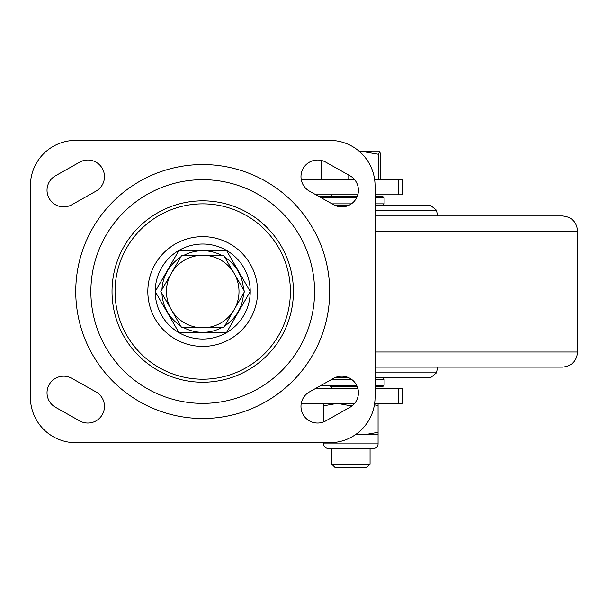 <?xml version="1.0" encoding="UTF-8"?>
<svg xmlns="http://www.w3.org/2000/svg" width="608" height="608" viewBox="0 0 608 608"><rect width="100%" height="100%" fill="white"/><g stroke="black" fill="none" stroke-linecap="round" stroke-linejoin="round"><path stroke-width="0.91" d="M184.026 327.811A40.812 40.812 0 0 0 221.418 327.811M224.793 325.858A40.812 40.812 0 0 0 243.489 293.474M243.489 289.583A40.812 40.812 0 0 0 224.793 257.199M221.418 255.254A40.812 40.812 0 0 0 184.026 255.254M180.652 257.199A40.812 40.812 0 0 0 161.956 289.583M161.956 293.474A40.812 40.812 0 0 0 180.652 325.858M250.222 291.528L226.472 332.667L178.972 332.667L226.472 332.667A47.5 47.5 0 0 0 226.472 250.39L250.222 291.528M202.722 250.39L178.972 250.39L155.222 291.528L178.972 332.667L155.222 291.528L178.972 250.39L226.472 250.39A47.5 47.5 0 0 0 155.222 291.528A47.5 47.5 0 0 0 226.472 332.667M202.722 379.202A87.674 87.674 0 0 0 290.396 291.528A87.674 87.674 0 0 0 202.722 203.855A87.674 87.674 0 0 0 115.049 291.528A87.674 87.674 0 0 0 202.722 379.202M202.722 382.227A90.698 90.698 0 0 0 293.421 291.528A90.698 90.698 0 0 0 202.722 200.83A90.698 90.698 0 0 0 112.024 291.528A90.698 90.698 0 0 0 202.722 382.227M202.722 179.672A111.857 111.857 0 0 0 90.866 291.528A111.857 111.857 0 0 0 202.722 403.385A111.857 111.857 0 0 0 314.579 291.528A111.857 111.857 0 0 0 202.722 179.672M202.722 418.502A126.973 126.973 0 0 0 329.696 291.528A126.973 126.973 0 0 0 202.722 164.555A126.973 126.973 0 0 0 75.749 291.528A126.973 126.973 0 0 0 202.722 418.502M349.942 175.758L325.759 162.154A16.629 16.629 0 0 0 301.522 172.436A16.629 16.629 0 0 0 309.449 191.14L333.64 204.744A16.629 16.629 0 0 0 356.28 198.406A16.629 16.629 0 0 0 349.942 175.758M79.686 162.154L55.503 175.758A16.629 16.629 0 0 0 49.164 198.406A16.629 16.629 0 0 0 71.805 204.744L95.996 191.14A16.629 16.629 0 0 0 87.841 160.018A16.629 16.629 0 0 0 79.686 162.154M55.503 407.299L79.686 420.903A16.629 16.629 0 0 0 102.334 414.565A16.629 16.629 0 0 0 95.996 391.917L71.805 378.313A16.629 16.629 0 0 0 47.568 388.596A16.629 16.629 0 0 0 55.503 407.299M325.759 420.903L349.942 407.299A16.629 16.629 0 0 0 341.787 376.177A16.629 16.629 0 0 0 333.64 378.313L309.449 391.917A16.629 16.629 0 0 0 303.111 414.565A16.629 16.629 0 0 0 325.759 420.903M75.749 442.692L329.696 442.692A45.349 45.349 0 0 0 375.045 397.343L375.045 185.714A45.349 45.349 0 0 0 329.696 140.372L75.749 140.372A45.349 45.349 0 0 0 30.4 185.714L30.4 397.343A45.349 45.349 0 0 0 75.749 442.692M375.045 388.269L402.352 388.269L402.352 403.385L374.642 403.385M354.616 403.385L301.256 403.385M315.94 388.269L357.785 388.269M402.108 194.788L402.352 179.672L402.108 194.788L398.422 194.788L398.422 179.672L374.642 179.672M315.94 194.788L357.785 194.788M375.045 194.788L398.422 194.788M354.616 179.672L301.256 179.672M398.422 179.672L402.108 179.672M402.352 179.672L402.352 194.788M402.352 388.269L402.352 403.385M234.141 309.67A36.275 36.275 0 0 1 171.304 309.67L181.777 327.811L223.668 327.811L244.614 291.528L234.141 273.387A36.275 36.275 0 0 1 234.141 309.67M202.722 255.254A36.275 36.275 0 0 1 234.141 273.387L223.668 255.254L181.777 255.254L171.304 273.387A36.275 36.275 0 0 1 202.722 255.254M171.304 273.387A36.275 36.275 0 0 0 171.304 309.67L160.831 291.528L171.304 273.387M375.045 367.11L562.484 367.11C571.664 366.214 576.703 361.175 577.6 351.994L375.045 351.994M375.045 231.063L577.6 231.063C576.703 221.882 571.664 216.843 562.484 215.946L375.045 215.946M334.864 377.69L348.718 377.69M375.045 377.69L430.555 377.69L436.483 372.833L437.623 367.11M375.045 210.231L436.483 210.231L430.555 205.367L375.045 205.367M348.718 205.367L334.864 205.367M436.483 210.231L437.623 215.946L542.655 215.946M380.806 386.764L375.045 386.764L382.607 386.764L384.112 385.252L384.112 379.202L382.607 377.69M330.152 386.764L357.276 386.764M324.733 196.3L330.152 196.3M375.045 196.3L382.607 196.3L375.045 196.3M357.276 196.3L318.721 196.354M370.059 464.117L331.664 464.117L335.183 467.628L366.54 467.628L370.059 464.117L370.059 448.43M380.646 179.672L380.646 154.288L379.711 151.749L363.66 151.719L378.556 154.288L379.597 151.719M378.556 179.672L378.556 154.288M359.906 151.894L363.66 151.719L359.708 151.719M348.772 179.672L348.772 175.104M321.077 179.672L321.077 160.383M323.654 442.692L323.654 443.87A4.568 4.568 0 0 0 328.214 448.43L373.502 448.43A4.568 4.568 0 0 0 378.07 443.87L323.654 443.87M355.346 434.735L378.07 434.735L378.07 443.87M323.654 403.385L323.654 421.899M323.654 405.817L337.258 403.385L350.862 405.817L350.862 406.744M356.562 433.876L364.466 434.735L378.07 432.311L378.07 405.817L374.437 404.738M350.862 405.817L352.898 405.179M378.07 403.385L378.07 405.817M378.07 434.735L378.07 432.311M371.587 448.43L330.129 448.43M202.722 236.641A54.887 54.887 0 0 1 257.61 291.528A54.887 54.887 0 0 1 202.722 346.423A54.887 54.887 0 0 1 147.835 291.528A54.887 54.887 0 0 1 202.722 236.641M398.422 403.385L398.422 388.269M402.108 388.269L402.108 403.385M375.045 372.833L436.483 372.833M321.313 385.252L356.6 385.252M375.045 385.252L384.112 385.252M332.059 379.202L351.348 379.202M375.045 379.202L384.112 379.202M375.045 197.813L384.112 197.813L384.112 203.855L375.045 203.855M356.6 197.813L321.313 197.813M351.348 203.855L332.059 203.855M577.6 231.063L577.6 351.994M318.721 386.703L319.116 386.764M384.112 203.855L382.607 205.367M384.112 197.813L382.607 196.3M331.664 464.117L331.664 448.43M331.664 388.269L331.664 386.764M331.664 196.3L331.664 194.788"/></g></svg>
